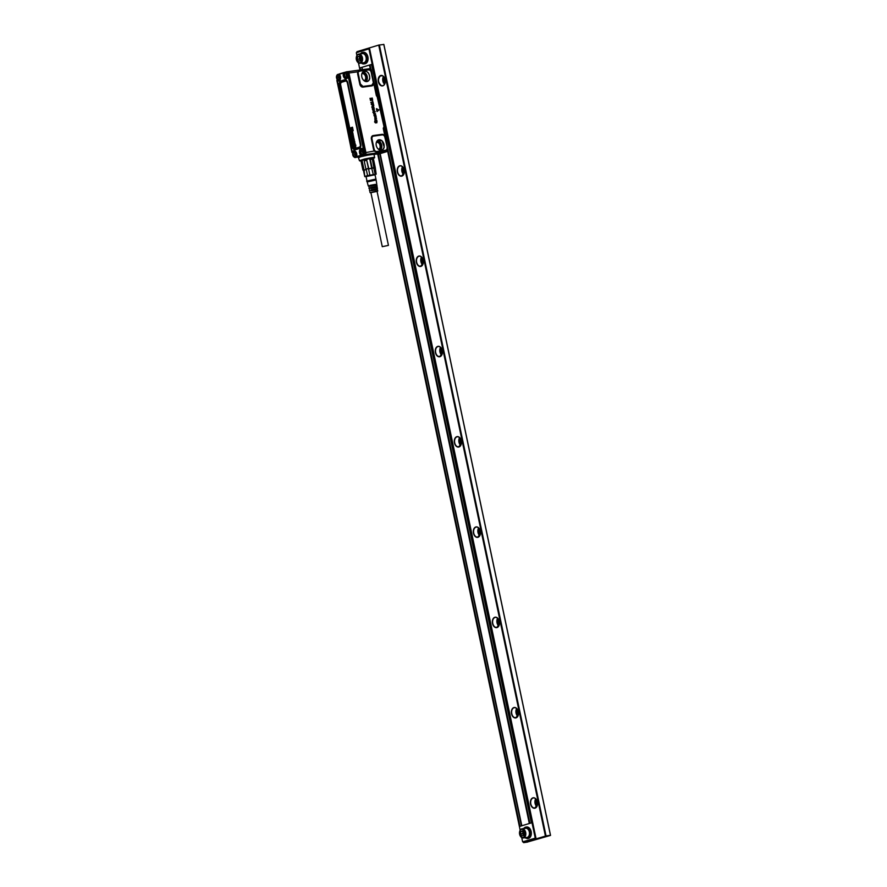 <?xml version="1.0" encoding="UTF-8"?>
<svg xmlns="http://www.w3.org/2000/svg" width="887" height="887" viewBox="0 0 887 887"><rect width="100%" height="100%" fill="white"/><g stroke="black" fill="none" stroke-linecap="round" stroke-linejoin="round"><path stroke-width="1.33" d="M388.439 245.377L377.019 191.193L375.988 191.226L370.866 192.501L382.275 246.675L388.439 245.377L382.275 246.675M370.899 192.679L377.064 191.381M371.088 186.004L370.91 185.195L375.412 184.385L375.744 185.106M371.564 188.266L371.387 187.456L375.888 186.636L376.221 187.379M372.041 190.539L371.864 189.707L376.365 188.898L376.698 189.652M377.119 189.918L376.576 189.064M376.742 187.645L376.099 186.813M376.376 185.372L375.622 184.551M368.892 186.015L368.271 185.971L368.815 185.682L370.09 192.656M370.91 185.195L376.221 184.474M371.387 187.456L377.108 186.47L376.897 185.095L370.245 186.215L370.012 185.316M371.864 189.707L377.452 188.754L377.241 187.379L370.821 188.454L370.589 187.556M377.795 191.038L377.352 189.607L371.398 190.705L371.165 189.807M370.045 190.472L369.491 190.428M369.469 188.244L368.881 188.199M375.877 180.006L375.988 179.03L366.675 181.125L367.174 181.957L375.877 180.006M366.054 176.613L375.013 174.717M366.087 176.768L368.704 175.559L375.046 174.883M375.079 174.14L373.793 168.031L375.245 167.521L376.177 174.185L367.562 175.593L366.264 169.484L363.482 170.47L364.768 176.591L364.08 170.138L361.752 161.667L361.22 161.988L362.927 170.116L363.47 169.794M367.562 175.593L365.256 176.291M364.768 176.591L365.876 176.624L364.768 176.591M369.857 175.049L366.741 160.325L364.202 160.924L365.91 169.051L368.46 168.452M365.91 169.051L373.948 168.02L372.374 159.35L369.835 159.294L372.374 159.35M373.261 174.395L371.731 168.319L374.081 167.477M363.493 170.492L361.22 161.988M373.538 159.394L375.245 167.521L373.538 159.394L372.451 157.875M373.948 168.02L374.879 168.053L372.983 159.028M372.074 167.754L370.356 159.627M369.835 159.294L371.731 168.319L368.837 168.874L366.741 160.325M366.941 159.848L364.202 160.924M366.043 169.539L364.08 170.138L362.173 161.101L361.752 161.667M362.173 161.101L361.231 161.955M361.574 161.434L361.608 160.159M361.386 160.569L360.809 160.447M373.36 157.819L372.806 158.163M355.022 146.344L355.188 147.12A0.92 0.621 -97.8 0 0 355.255 147.098L355.321 147.009M354.002 143.683L354.135 143.683A1.863 1.253 -97.8 0 0 354.135 143.672L354.368 144.171A1.209 0.809 82.2 0 1 354.312 144.027A2.262 1.519 -97.8 0 0 354.301 143.971A2.151 1.452 -97.8 0 0 354.279 143.927A0.909 0.61 -97.8 0 0 354.235 143.805L354.013 143.672A1.852 1.242 82.2 0 1 354.002 143.683L354.379 144.326M353.336 137.74L353.503 138.483M351.507 131.853L351.873 132.34A1.209 0.809 82.2 0 1 351.817 132.196A2.262 1.519 -97.8 0 0 351.806 132.13A2.151 1.452 -97.8 0 0 351.784 132.085A0.909 0.61 -97.8 0 0 351.74 131.975L351.518 131.841A1.852 1.242 82.2 0 1 351.507 131.841L351.751 132.529M352.327 133.66L352.405 133.649A0.876 0.588 -97.8 0 0 352.25 133.726L352.461 134.502A0.998 0.676 -97.8 0 0 352.538 134.458L352.327 133.66A0.887 0.599 -97.8 0 0 352.128 133.726L352.405 134.514A1.164 0.776 -97.8 0 0 352.472 134.491L352.339 134.536M354.955 147.697L354.822 147.697A1.064 0.721 -97.8 0 1 354.678 147.63L354.545 147.497A0.843 0.565 -97.8 0 1 354.312 146.466L354.368 146.244A0.865 0.588 -97.8 0 1 354.778 145.856A1.22 0.82 -97.8 0 0 354.778 145.856A1.22 0.82 -97.8 0 1 355.654 146.887L355.643 147.031A0.898 0.599 -97.8 0 1 355.62 147.153L355.587 147.264A0.832 0.554 -97.8 0 1 355.177 147.685A1.419 0.954 -97.8 0 1 355.144 147.697L354.811 146.41A0.998 0.676 -97.8 0 0 354.756 146.41L355.022 147.564M355.787 145.213L354.079 145.291L355.92 145.191L354.301 145.801M353.991 143.151L354.467 143.439A2.229 1.497 82.2 0 1 354.512 143.55A2.151 1.452 82.2 0 1 354.545 143.661A4.158 2.794 82.2 0 1 354.578 143.761A3.881 2.606 82.2 0 1 354.612 143.871L354.478 143.894A3.87 2.606 -97.8 0 0 354.456 143.783A4.147 2.794 -97.8 0 0 354.423 143.683A2.14 1.441 -97.8 0 0 354.379 143.572A2.217 1.497 -97.8 0 0 354.334 143.461L353.647 143.65A0.865 0.577 -97.8 0 0 353.791 144.226L354.157 144.991A1.852 1.253 -97.8 0 0 354.057 144.98L354.024 144.991M354.478 143.894A1.663 1.12 -97.8 0 0 354.545 144.082L354.811 143.916A0.942 0.632 -97.8 0 0 354.8 143.849L354.822 143.262A0.82 0.554 -97.8 0 1 354.944 143.517A1.608 1.087 -97.8 0 1 355.055 143.949A2.184 1.464 -97.8 0 1 355.077 144.093A0.954 0.643 -97.8 0 1 355.077 144.37L354.223 144.914A2.118 1.43 -97.8 0 0 354.135 144.947L354.268 144.936A1.841 1.242 -97.8 0 0 354.19 144.98M354.057 142.962L353.935 142.962A0.987 0.665 -97.8 0 1 353.747 142.918L353.514 142.696A0.832 0.565 -97.8 0 1 353.325 141.61L353.359 141.499A0.865 0.588 -97.8 0 1 353.78 141.1L353.902 141.077A1.419 0.954 82.2 0 0 353.88 141.077A1.408 0.954 -97.8 0 0 353.78 141.1L353.88 141.077A1.253 0.843 -97.8 0 1 354.623 142.474L354.024 141.587A1.087 0.732 -97.8 0 0 353.747 141.676L354.124 142.829M353.946 141.598L354.057 141.598A1.042 0.699 -97.8 0 0 353.869 141.676L353.991 142.84M354.235 140.745L353.968 139.902A0.965 0.654 -97.8 0 0 353.957 139.858L353.858 139.913A1.397 0.942 -97.8 0 0 353.858 140.002A1.962 1.319 -97.8 0 0 353.869 140.102A8.094 5.455 82.2 0 1 353.869 140.213A9.868 6.641 82.2 0 1 353.88 140.323A2.262 1.519 82.2 0 1 353.88 140.434A2.151 1.452 82.2 0 1 353.88 140.545L353.048 140.7A0.909 0.61 -97.8 0 1 353.015 140.612A1.597 1.075 -97.8 0 1 352.882 139.991A0.954 0.643 -97.8 0 1 352.882 139.791L353.458 140.39A1.829 1.231 -97.8 0 0 353.458 140.201A3.626 2.439 -97.8 0 0 353.447 140.046A5.267 3.548 -97.8 0 0 353.447 139.913A1.852 1.242 -97.8 0 1 353.436 139.869A2.583 1.741 -97.8 0 1 353.436 139.791A2.517 1.696 -97.8 0 1 353.436 139.669L354.19 139.425A0.832 0.565 82.2 0 1 354.257 139.592A1.608 1.087 82.2 0 1 354.379 140.179A0.909 0.61 82.2 0 1 354.39 140.268L354.257 140.29A0.887 0.599 -97.8 0 0 354.246 140.19A1.452 0.976 -97.8 0 0 354.101 139.525L353.902 139.17M353.647 141.022L353.747 140.567A2.14 1.441 -97.8 0 0 353.747 140.445A2.251 1.508 -97.8 0 0 353.747 140.334A9.857 6.63 -97.8 0 0 353.736 140.224A8.083 5.444 -97.8 0 0 353.736 140.113L353.869 140.102M353.381 140.456L353.259 139.714M353.148 139.104L353.026 139.104A1.075 0.721 -97.8 0 1 352.871 139.026L352.727 138.893A0.843 0.565 -97.8 0 1 352.494 137.862L352.549 137.651A0.865 0.577 -97.8 0 1 352.959 137.252A1.209 0.82 -97.8 0 0 352.959 137.252A1.209 0.82 -97.8 0 1 353.835 138.283L353.835 138.427A0.898 0.599 -97.8 0 1 353.813 138.549L353.78 138.66A0.832 0.554 -97.8 0 1 353.359 139.082A1.43 0.965 -97.8 0 0 353.359 139.082L352.982 137.784L353.214 138.96M353.093 137.784L352.982 137.784A0.998 0.676 -97.8 0 0 352.937 137.807L353.081 138.982M352.871 135.789L352.982 136.476A1.02 0.687 -97.8 0 1 352.893 136.52L352.283 137.13L353.059 137.008A1.741 1.175 -97.8 0 0 353.159 136.964A1.353 0.909 -97.8 0 0 353.259 136.908L353.458 136.41A0.931 0.621 -97.8 0 0 353.425 136.177L353.248 135.511L353.558 136.154A1.308 0.876 82.2 0 1 353.591 136.387L353.392 136.908A1.364 0.92 82.2 0 1 353.181 136.997L352.505 137.208M352.804 135.789A1.153 0.776 -97.8 0 0 352.693 135.811L352.006 135.489L353.248 135.511M351.496 131.32L351.973 131.598A2.229 1.497 82.2 0 1 352.017 131.708A2.151 1.452 82.2 0 1 352.05 131.819A4.158 2.794 82.2 0 1 352.084 131.93A3.881 2.606 82.2 0 1 352.117 132.041L351.995 132.063A3.87 2.606 -97.8 0 0 351.962 131.952A4.147 2.794 -97.8 0 0 351.928 131.841A2.14 1.441 -97.8 0 0 351.884 131.731A2.217 1.497 -97.8 0 0 351.84 131.62L351.152 131.819A0.865 0.577 -97.8 0 0 351.296 132.396L351.562 133.139A1.852 1.253 -97.8 0 1 351.64 133.105A2.118 1.43 -97.8 0 1 351.729 133.083A1.841 1.242 -97.8 0 0 351.695 133.139M351.995 132.063A1.663 1.12 -97.8 0 0 352.05 132.252L352.316 132.074A0.942 0.632 -97.8 0 0 352.305 132.019L352.327 131.42A0.82 0.554 -97.8 0 1 352.449 131.675A1.608 1.087 -97.8 0 1 352.56 132.119A2.184 1.464 -97.8 0 1 352.582 132.263A0.954 0.643 -97.8 0 1 352.582 132.529L351.64 133.105M351.008 130.733L351.917 130.356L350.908 130.156L351.108 130.733M351.684 128.737L350.764 129.635M352.472 127.218L353.192 130.633L352.35 127.24L350.354 127.95L350.531 128.526L352.15 128.038L351.385 129.79L352.882 130.722M350.653 128.526L352.161 128.072M353.015 134.292L352.937 133.882A0.898 0.599 -97.8 0 0 352.882 133.66L352.605 133.238A0.865 0.588 -97.8 0 0 352.228 133.15A1.242 0.832 82.2 0 1 352.738 133.205L353.015 133.638A0.931 0.621 82.2 0 1 353.07 133.859L353.159 134.835L352.084 135.157A1.053 0.71 82.2 0 1 351.906 135.179L351.784 135.19A1.574 1.053 -97.8 0 0 351.962 135.168L352.084 135.157M352.183 133.15L352.261 133.139A1.22 0.82 -97.8 0 0 351.795 133.405L351.662 133.893A0.832 0.554 -97.8 0 0 351.695 134.137L351.851 134.68A1.852 1.242 -97.8 0 0 351.84 134.691L351.84 134.691M351.396 133.482L351.795 134.702M351.939 135.179L351.474 135.001A0.998 0.676 -97.8 0 1 351.252 134.547A2.007 1.353 -97.8 0 1 351.219 134.369A1.153 0.776 -97.8 0 1 351.197 133.815L351.529 133.87M353.059 134.325L351.873 135.179M355.177 147.685L355.277 147.697A1.441 0.965 82.2 0 1 355.277 147.697A1.33 0.898 82.2 0 0 355.776 147.02L355.787 146.876A0.909 0.61 82.2 0 0 354.922 145.823A1.231 0.832 82.2 0 1 354.922 145.823L354.922 145.823M354.656 146.477L354.778 147.264M354.345 144.914A2.107 1.419 -97.8 0 0 354.268 144.936L355.21 144.359A0.843 0.565 82.2 0 0 355.21 144.082A2.195 1.475 82.2 0 0 355.188 143.938A2.073 1.397 82.2 0 0 355.166 143.794A1.597 1.075 82.2 0 0 355.077 143.494A1.009 0.676 82.2 0 0 354.955 143.228L354.634 143.029M353.902 141.077A1.419 0.954 82.2 0 1 354.412 141.188A0.854 0.577 82.2 0 1 354.756 142.463L354.478 142.818M353.004 137.241L353.081 137.219A1.231 0.82 82.2 0 1 353.968 138.272L353.968 138.416A0.909 0.61 82.2 0 1 353.458 139.093L353.436 139.093M352.893 135.8A1.142 0.765 -97.8 0 0 352.815 135.811L352.217 135.988M351.851 133.072A2.107 1.419 -97.8 0 0 351.773 133.105L352.716 132.518A0.843 0.565 82.2 0 0 352.716 132.241A2.195 1.475 82.2 0 0 352.693 132.096A2.073 1.397 82.2 0 0 352.671 131.952A1.597 1.075 82.2 0 0 352.582 131.653A1.009 0.676 82.2 0 0 352.461 131.398L352.15 131.187M351.917 130.356L350.997 130.744M352.039 130.322L350.986 130.134M351.496 133.992L351.895 134.669M338.346 77.779L338.158 76.892M354.6 154.881L354.6 153.972M362.473 152.542L362.096 151.677M346.229 75.428L346.03 74.541M337.237 75.872A1.94 1.308 -97.8 0 0 337.282 78.599A1.94 1.308 -97.8 0 0 339.144 78.832A1.94 1.308 -97.8 0 0 339.111 76.105A1.94 1.308 -97.8 0 0 337.237 75.872M353.481 152.985A1.94 1.308 -97.8 0 0 353.525 155.702A1.94 1.308 -97.8 0 0 355.399 155.946A1.94 1.308 -97.8 0 0 355.354 153.218A1.94 1.308 -97.8 0 0 353.481 152.985M361.175 150.657A1.94 1.308 -97.8 0 0 361.209 153.384A1.94 1.308 -97.8 0 0 363.082 153.617A1.94 1.308 -97.8 0 0 363.038 150.901A1.94 1.308 -97.8 0 0 361.175 150.657M344.921 73.543A1.94 1.308 -97.8 0 0 344.965 76.271A1.94 1.308 -97.8 0 0 346.828 76.515A1.94 1.308 -97.8 0 0 346.795 73.787A1.94 1.308 -97.8 0 0 344.921 73.543M364.058 80.695A3.703 2.728 73.2 0 0 365.644 78.588A3.703 2.728 73.2 0 0 362.14 73.566A3.703 2.728 73.2 0 0 361.918 73.61M339.688 79.453A2.772 1.874 82.2 0 1 338.701 80.085A2.772 1.874 82.2 0 1 336.672 78.4A2.772 1.874 82.2 0 1 336.96 75.218A2.772 1.874 82.2 0 1 337.947 74.586A2.772 1.874 82.2 0 1 339.987 76.271A2.772 1.874 82.2 0 1 339.688 79.453M353.214 152.331A2.772 1.874 82.2 0 1 354.201 151.688A2.772 1.874 82.2 0 1 356.23 153.384A2.772 1.874 82.2 0 1 355.942 156.555A2.772 1.874 82.2 0 1 354.955 157.199A2.772 1.874 82.2 0 1 352.926 155.502A2.772 1.874 82.2 0 1 353.214 152.331M360.898 150.003A2.772 1.874 82.2 0 1 361.885 149.371A2.772 1.874 82.2 0 1 363.914 151.056A2.772 1.874 82.2 0 1 363.626 154.238A2.772 1.874 82.2 0 1 362.639 154.87A2.772 1.874 82.2 0 1 360.61 153.185A2.772 1.874 82.2 0 1 360.898 150.003M347.371 77.125A2.772 1.874 82.2 0 1 346.385 77.768A2.772 1.874 82.2 0 1 344.356 76.071A2.772 1.874 82.2 0 1 344.644 72.9A2.772 1.874 82.2 0 1 345.631 72.257A2.772 1.874 82.2 0 1 347.671 73.954A2.772 1.874 82.2 0 1 347.371 77.125M378.527 149.315A3.703 2.728 73.2 0 0 380.113 147.209C380.19 144.149 379.026 142.474 376.598 142.197A3.703 2.728 73.2 0 0 376.376 142.23M338.834 80.063A2.772 1.874 -97.8 0 0 338.978 80.052A2.772 1.874 -97.8 0 0 339.965 79.409L340.453 78.111M340.164 76.016L338.535 74.541A2.772 1.874 -97.8 0 0 338.224 74.541A2.772 1.874 -97.8 0 0 338.091 74.575M355.088 157.165A2.772 1.874 -97.8 0 0 355.221 157.154A2.772 1.874 -97.8 0 0 355.765 156.955A2.772 1.874 -97.8 0 0 356.208 156.522L354.345 151.677M362.772 154.848A2.772 1.874 -97.8 0 0 362.905 154.837A2.772 1.874 -97.8 0 0 363.448 154.626A2.772 1.874 -97.8 0 0 363.903 154.205L364.413 152.198A2.772 1.874 -97.8 0 0 364.147 150.923A2.772 1.874 -97.8 0 0 362.162 149.338A2.772 1.874 -97.8 0 0 362.018 149.36M346.518 77.734A2.772 1.874 -97.8 0 0 346.662 77.723A2.772 1.874 -97.8 0 0 347.649 77.091L348.17 75.085A2.772 1.874 -97.8 0 0 347.904 73.809A2.772 1.874 -97.8 0 0 346.218 72.224A2.772 1.874 -97.8 0 0 345.908 72.224A2.772 1.874 -97.8 0 0 345.775 72.246M347.793 77.213L348.868 76.193L348.203 73.044L346.784 71.747L343.812 72.601L346.218 72.224M343.812 72.601L343.934 73.965L343.757 72.601L339.311 74.231L343.402 73L343.879 73.965A3.271 2.195 -97.8 0 0 346.662 78.211A3.271 2.195 -97.8 0 0 347.416 77.768A3.271 2.195 -97.8 0 0 347.538 77.635M337.16 79.309L336.949 80.329M337.26 79.697L337.005 80.44L337.936 80.395L336.883 80.584L337.892 80.407A3.271 2.195 -97.8 0 0 338.978 80.529A3.26 2.195 82.2 0 1 337.936 80.395L337.248 79.697M352.383 152.752L336.883 80.584M352.727 153.584L352.394 152.752L353.004 152.664M356.696 156.855L356.762 155.657M356.718 153.739A3.271 2.195 -97.8 0 0 354.345 151.189C355.92 151.477 356.696 152.93 356.663 155.547L356.629 156.467M361.264 155.58L356.629 156.578L360.765 155.336L360.798 154.26L361.064 155.613M362.051 148.861A3.26 2.195 82.2 0 0 360.166 151.145A3.26 2.195 -97.8 0 0 360.854 154.249L361.386 155.048L361.452 154.471M364.335 149.615L363.504 149.36L364.335 149.615L365.012 152.808L364.413 152.198M363.459 149.36L348.281 76.692M348.17 75.085L348.214 76.759M353.403 156.312L355.066 157.587L364.524 154.726L365.3 152.775L348.447 73.011L347.116 71.692L346.617 72.102L347.904 73.809M343.546 72.656L339.455 73.898L339.732 74.985M337.215 74.94L339.244 74.031L337.337 74.608L336.594 76.559M337.038 79.131L351.917 152.353L352.971 151.999A3.271 2.195 -97.8 0 1 354.345 151.189A3.26 2.195 -97.8 0 0 353.026 151.999L353.348 152.165M353.325 156.3L354.977 157.187M361.319 155.569L362.661 154.87M362.173 155.391L364.269 154.759L365.012 152.808L364.635 154.704L354.977 157.609M347.759 73.144L348.491 73L347.216 71.67L348.624 73L365.433 152.775L364.59 154.715M374.902 114.955L375.101 115.554A1.852 1.364 -106.8 0 1 375.112 115.576L375.7 115.654L375.057 114.911A1.863 1.364 -106.8 0 1 375.046 114.911L375.101 114.889A1.852 1.364 -106.8 0 1 375.101 114.889L375.7 115.654M372.595 103.979L372.762 104.744L372.584 103.967L371.875 104.466L372.762 104.744M359.767 71.104L358.714 71.736A2.772 2.04 -106.8 0 1 359.767 71.104L368.582 69.896A2.772 2.04 -106.8 0 1 369.846 70.217L370.212 70.505A2.783 2.04 -106.8 0 1 371.198 72.324L371.675 74.597L372.185 74.308L371.276 69.973A1.586 1.064 -97.8 0 0 370.378 68.742M347.926 71.659L369.779 68.665A1.663 1.12 82.2 0 1 369.879 68.654L371.143 69.541A1.486 0.998 82.2 0 1 371.287 69.984L372.152 74.497M361.752 74.275A5.4 3.969 73.2 0 0 364.989 81.271A5.4 3.969 73.2 0 0 369.757 78.366C369.435 72.568 367.196 70.372 363.06 71.792A5.4 3.969 73.2 0 0 362.373 72.612A5.4 3.969 73.2 0 0 361.752 74.275M372.085 74.331L376.41 95.741M372.185 74.264L371.187 69.973L370.3 70.095A3.393 2.495 -106.8 0 1 371.498 72.313L371.675 74.597M376.498 108.702L378.96 109.933L377.019 111.585L376.398 108.702L377.019 111.585M374.658 121.896L375.068 120.721L374.591 121.918L375.5 122.949L374.591 121.918M375.833 122.794L376.021 121.452M375.068 120.721L374.802 121.885L375.567 122.606L375.157 121.009L375.567 122.606L375.8 121.12L376.875 120.687L376.787 122.827L377.042 121.519L376.354 120.754L375.966 121.475M376.731 122.861L376.299 120.776A9.269 6.819 -106.8 0 1 376.288 120.776L376.354 120.754M375.511 122.606L376.243 120.455M374.913 118.514L374.791 116.951L376.199 116.851L374.757 117.406L375.035 118.248L376.498 118.315L375.068 118.869L375.345 119.712A1.852 1.364 73.2 0 1 375.345 119.723L375.822 119.8A1.852 1.364 73.2 0 0 375.844 119.8L374.924 120.155L374.913 118.47M376.498 118.581L375.068 118.869M376.188 117.106L374.757 117.406M374.835 118.492L374.946 116.907M376.021 115.92L375.6 114.756M374.935 115.731L375.578 116.507L375.966 115.942L375.578 116.507L374.824 115.365A1.852 1.364 73.2 0 0 374.824 115.365L374.236 115.565L374.791 116.519L374.026 115.587L374.414 114.611L375.489 114.345M374.791 116.519L373.959 115.609L374.414 114.611M374.868 115.754L374.757 115.388A1.863 1.364 -106.8 0 1 374.746 115.365L374.247 115.099M373.715 113.802L373.66 113.004L375.534 113.713L373.715 113.913M373.593 112.316L372.839 112.294L373.25 111.607L375.09 111.429A1.852 1.364 73.2 0 1 375.146 111.651L373.593 112.294L375.134 111.973M373.471 112.671L372.884 112.217M372.429 109.09L373.216 110.997L372.363 109.112M373.671 110.631L373.804 109.201M372.784 108.746L372.961 110.31A1.852 1.364 73.2 0 0 372.961 110.31L374.181 108.602L374.314 110.919L373.749 109.223M374.314 110.919L373.859 109.145M373.128 110.398L373.771 108.524M373.172 105.764L374.059 107.892L372.363 108.125L371.83 107.161L372.185 105.908L372.518 107.649L373.704 107.482L373.172 105.841M373.139 107.77L373.704 106.95L373.105 105.863M374.059 107.892L372.296 108.147L372.185 105.908M371.276 104.3L373.15 102.803L373.804 105.675L371.209 104.322L373.083 102.814M372.407 100.508L373.15 102.559L370.821 102.382L372.695 102.005L372.418 100.619M372.695 102.005L372.352 100.641M373.105 102.582L371.01 102.881M372.252 98.013L372.651 100.187L370.489 100.508L370.023 98.269L371.209 99.765L370.921 98.269L372.196 99.632L372.252 98.013M372.196 99.632L371.808 98.091M370.555 100.475L370.023 98.379M372.584 100.22L370.489 100.508M360.399 84.021L359.8 84.132A3.393 2.495 -106.8 0 0 362.983 87.092A0.92 0.621 82.2 0 1 363.005 86.449L360.399 84.021L357.927 71.78L359.302 70.661A0.92 0.621 -97.8 0 0 359.401 70.76L368.582 69.896M363.005 86.449L371.819 85.252L373.36 82.768L371.731 74.852M373.36 82.768L371.997 74.841M376.21 142.896L376.842 141.233L381.876 140.534L384.215 146.987A5.4 3.969 73.2 0 1 379.459 149.903A5.4 3.969 73.2 0 1 376.21 142.896M385.158 137.33L387.375 147.874L384.891 137.341M388.085 149.77L388.096 149.825A1.486 0.998 82.2 0 1 388.074 150.324A1.586 1.064 -97.8 0 0 388.085 149.77L387.896 149.548M385.523 150.258L376.709 151.466A2.772 2.04 -106.8 0 1 375.445 151.134L376.509 151.976L385.324 150.768L386.577 149.615A2.772 2.04 -106.8 0 1 385.523 150.258L385.324 150.768A0.92 0.621 -97.8 0 0 385.291 150.901L387.985 149.792A1.663 1.12 82.2 0 1 387.231 151.489L388.062 150.369A1.486 0.998 82.2 0 1 388.074 150.346L388.062 150.369A1.586 1.064 -97.8 0 1 387.552 151.289M387.054 147.774L387.065 149.659A3.393 2.495 -106.8 0 0 387.375 147.874L383.273 128.404L384.171 126.963L383.639 127.584M372.108 74.563L384.104 126.963M375.046 119.867L374.846 118.536M376.72 120.022L375.035 120.255M373.959 115.609L374.358 114.623L373.959 115.609M373.649 113.924L375.456 113.846M373.904 113.713L373.505 113.026M373.083 107.782L373.638 107.504M374.004 107.915L373.25 108.414L374.004 107.915M373.693 105.708L371.209 104.322M371.209 99.754L370.855 98.39M376.387 95.752L377.596 96.716L376.387 95.752L373.671 82.868A3.393 2.495 -106.8 0 1 371.797 85.895A0.92 0.621 82.2 0 1 371.819 85.252M377.596 96.716L384.082 126.963L377.441 96.495M347.848 71.825A1.552 1.042 82.2 0 1 348.824 73.044L365.91 152.553L375.079 150.845A2.783 2.04 -106.8 0 1 374.092 149.027L372.008 139.104A2.783 2.04 -106.8 0 1 373.471 136.11A0.92 0.621 82.2 0 1 373.194 135.556L382.009 134.347A3.393 2.495 -106.8 0 1 385.025 136.709L383.672 127.307L387.929 149.559M373.471 136.11L382.286 134.902A2.783 2.04 -106.8 0 1 384.747 136.831M376.709 153.906L378.871 153.418L376.709 153.906M348.824 73.044L365.699 152.586A1.608 1.075 82.2 0 1 365.023 154.46L365.189 154.504A1.663 1.12 -97.8 0 0 365.91 152.553L348.924 73.022A1.608 1.075 -97.8 0 0 347.693 71.747M374.092 149.027L373.494 149.138A3.393 2.495 -106.8 0 0 374.691 151.355L376.465 152.109L376.709 151.466M373.749 154.216L387.297 151.466M364.801 154.626L387.231 151.489L377.651 154.382A1.663 1.12 82.2 0 1 377.452 154.405M374.015 154.449L380.734 153.529L377.685 154.371M365.178 154.271A1.552 1.042 -97.8 0 0 365.588 152.608M356.951 157.021L359.146 157.454L360.1 156.944L359.534 156.234L355.831 157.365M363.858 154.937L360.931 155.813L361.364 156.567L360.1 156.944M363.282 156.212L362.705 155.314L367.65 154.161L367.695 155.17L361.364 156.567M373.682 154.349L374.347 153.251L373.682 154.349L367.695 155.17M360.177 156.001L360.687 156.744M523.097 837.406A4.069 2.739 82.2 0 1 520.015 835.443A4.069 2.739 82.2 0 1 519.616 834.235A4.069 2.739 82.2 0 1 519.56 832.095A4.069 2.739 82.2 0 1 521.423 829.467A4.069 2.739 82.2 0 1 524.893 832.638A4.069 2.739 82.2 0 1 523.097 837.406M522.643 830.919L523.984 832.915L523.596 835.432L521.866 835.953L520.525 833.957L520.913 831.441L522.643 830.919M519.571 831.984A4.623 3.116 82.2 0 1 519.594 831.862A4.623 3.116 82.2 0 1 521.711 828.868A4.623 3.116 82.2 0 1 522.033 828.791A4.623 3.116 82.2 0 1 525.669 832.472A4.623 3.116 82.2 0 1 523.618 837.893A4.623 3.116 82.2 0 1 523.286 837.96A4.623 3.116 82.2 0 1 520.115 835.665A4.623 3.116 82.2 0 1 520.059 835.554M526.623 837.483A4.623 3.116 -97.8 0 0 526.956 837.461A4.623 3.116 -97.8 0 0 527.277 837.395A4.623 3.116 -97.8 0 0 529.328 831.973A4.623 3.116 -97.8 0 0 525.703 828.292A4.623 3.116 -97.8 0 0 525.37 828.369M523.385 828.613L525.137 827.238C527.488 826.884 529.129 828.38 530.082 831.751C530.581 835.244 529.727 837.494 527.51 838.525L524.638 837.783M525.137 827.238L526.623 826.994A5.788 3.892 -97.8 0 1 531.169 831.596A5.788 3.892 -97.8 0 1 528.597 838.37A5.788 3.892 -97.8 0 1 528.197 838.459L527.111 838.614M535.238 838.049L368.937 48.896L369.613 48.807L535.914 837.96L522.631 841.863L521.733 837.605M520.17 830.188L377.751 154.349M359.978 70.006L358.481 62.899M356.918 55.482L356.33 52.71L368.937 48.896M379.824 153.784L521.467 825.875L531.402 822.881L371.575 64.429L370.034 64.884L370.943 69.197M380.179 153.684L521.811 825.753L519.993 826.329L378.317 154.194M363.858 63.908L364.934 63.753A5.788 3.892 -97.8 0 0 365.344 63.664A5.788 3.892 -97.8 0 0 367.905 56.89A5.788 3.892 -97.8 0 0 363.371 52.289L361.885 52.533C364.235 52.178 365.876 53.675 366.819 57.034A5.788 3.892 -97.8 0 1 364.258 63.82A5.788 3.892 -97.8 0 1 363.858 63.908A5.788 3.892 -97.8 0 1 361.386 63.077M522.631 841.863L524.383 841.441L524.572 842.34L523.618 842.628L523.43 841.73M531.402 822.881L371.542 64.429M521.844 825.753L529.894 823.336L388.062 150.402M387.863 149.504L383.339 128.038M376.609 96.095L372.085 74.608M529.872 823.336L531.368 822.881M529.317 823.491L387.652 151.233M370.256 68.676L369.48 65.039L370.034 64.884M362.473 69.663L361.985 67.301L369.48 65.039M362.118 69.707L361.985 67.301M361.63 67.423L360.133 67.878L360.565 69.918M521.467 825.875L519.959 826.329M532.444 839.002L532.632 839.911L534.174 839.446L533.985 838.537L524.383 841.441M532.632 839.911L530.226 840.632L530.038 839.734M531.779 840.166L531.579 839.268M530.226 840.632L527.832 841.364L527.643 840.455M529.373 840.898L529.184 839.989M527.832 841.364L525.426 842.085L525.237 841.186M526.967 841.619L526.778 840.721M366.12 49.75L365.954 48.951L363.548 49.672L362.694 49.938L362.861 50.736M361.319 51.202L361.153 50.404L360.288 50.659L356.94 51.679L357.106 52.466M525.426 842.085L524.572 842.34M358.913 51.923L358.747 51.124M535.914 837.96L534.174 839.446M368.36 48.231L365.954 48.951M368.526 49.018L368.349 48.22L378.727 45.093L383.86 44.439L550.539 835.399L527.588 841.974M535.038 839.18L546.048 835.909L379.37 44.949M545.416 836.053L378.727 45.093M546.048 835.909L550.461 835.31L383.783 44.35M422.966 259.425A3.426 2.306 -97.8 0 0 423.343 262.164M403.94 169.14A3.426 2.306 -97.8 0 0 404.306 171.878L404.361 171.978M384.914 78.843A3.426 2.306 -97.8 0 0 385.28 81.582M442.103 349.877A3.238 2.184 -97.8 0 0 442.425 352.283M461.129 440.163A3.238 2.184 -97.8 0 0 461.462 442.569M480.155 530.459A3.238 2.184 -97.8 0 0 480.488 532.865M499.181 620.756A3.238 2.184 -97.8 0 0 499.514 623.162M518.208 711.041A3.238 2.184 -97.8 0 0 518.54 713.447M537.234 801.338A3.238 2.184 -97.8 0 0 537.566 803.744M363.714 50.47L363.548 49.672M527.61 842.062L523.629 842.65M441.626 348.713A3.238 2.184 -97.8 0 0 442.291 353.525M441.482 348.458A3.426 2.306 -97.8 0 0 442.214 353.813M441.648 355.155A5.089 3.426 82.2 0 1 440.573 347.316M460.652 438.998A3.238 2.184 -97.8 0 0 461.318 443.822M460.508 438.743A3.426 2.306 -97.8 0 0 461.251 444.11M460.675 445.451A5.089 3.426 82.2 0 1 459.61 437.613M479.69 529.295A3.238 2.184 -97.8 0 0 480.344 534.118M479.545 529.04A3.426 2.306 -97.8 0 0 480.277 534.406M479.701 535.737A5.089 3.426 82.2 0 1 478.636 527.898M498.716 619.592A3.238 2.184 -97.8 0 0 499.37 624.404M498.572 619.326A3.426 2.306 -97.8 0 0 499.303 624.692M498.727 626.034A5.089 3.426 82.2 0 1 497.662 618.195M517.742 709.877A3.238 2.184 -97.8 0 0 518.396 714.7M517.598 709.622A3.426 2.306 -97.8 0 0 518.33 714.989M517.764 716.319A5.089 3.426 82.2 0 1 516.689 708.48M536.768 800.174A3.238 2.184 -97.8 0 0 537.422 804.986M536.624 799.908A3.426 2.306 -97.8 0 0 537.356 805.274M536.79 806.616A5.089 3.426 82.2 0 1 535.715 798.777M422.6 258.416A3.238 2.184 -97.8 0 0 423.265 263.239M422.456 258.161A3.426 2.306 -97.8 0 0 423.188 263.528M403.574 168.131A3.238 2.184 -97.8 0 0 404.239 172.943M403.43 167.865A3.426 2.306 -97.8 0 0 404.162 173.231M384.548 77.834A3.238 2.184 -97.8 0 0 385.202 82.657M384.404 77.579A3.426 2.306 -97.8 0 0 385.135 82.946M359.8 56.823A2.317 1.552 -97.8 0 0 359.501 57.71A2.317 1.552 -97.8 0 0 359.978 59.972A2.317 1.552 -97.8 0 0 360.388 60.438M360.366 60.56L359.302 58.974L359.667 56.624M359.39 56.214L360.732 58.209L360.344 60.726L358.614 61.247L357.261 59.252L357.661 56.735L359.39 56.214M359.302 58.974L357.261 59.252M359.568 56.469L357.661 56.735M359.834 62.7A4.069 2.739 82.2 0 1 356.762 60.737A4.069 2.739 82.2 0 1 356.363 59.529A4.069 2.739 82.2 0 1 356.297 57.389A4.069 2.739 82.2 0 1 358.16 54.761A4.069 2.739 82.2 0 1 361.641 57.932A4.069 2.739 82.2 0 1 359.834 62.7M422.622 264.858A5.089 3.426 82.2 0 1 421.547 257.019M403.596 174.573A5.089 3.426 82.2 0 1 402.521 166.734M384.57 84.276A5.089 3.426 82.2 0 1 383.494 76.437M356.319 57.278A4.623 3.116 82.2 0 1 356.341 57.156A4.623 3.116 82.2 0 1 358.459 54.162A4.623 3.116 82.2 0 1 358.78 54.085A4.623 3.116 82.2 0 1 362.406 57.766A4.623 3.116 82.2 0 1 360.355 63.188A4.623 3.116 82.2 0 1 360.033 63.254A4.623 3.116 82.2 0 1 356.862 60.959A4.623 3.116 82.2 0 1 356.807 60.848M385.335 81.693A3.238 2.184 82.2 0 1 385.268 81.549A3.238 2.184 82.2 0 1 384.903 78.888A3.238 2.184 82.2 0 1 384.936 78.732M403.962 169.018L404.295 171.834M422.988 259.314L423.387 262.275M423.321 262.94L420.638 266.277L419.285 266.078A5.089 3.426 82.2 0 1 416.513 261.299A5.089 3.426 82.2 0 1 418.487 256.443A5.089 3.426 82.2 0 1 419.263 256.188A5.089 3.426 82.2 0 1 420.615 256.398L422.733 258.682A5.278 3.548 -97.8 0 0 420.505 256.243A5.278 3.548 -97.8 0 0 418.298 256.288A5.278 3.548 -97.8 0 0 416.247 261.321A5.278 3.548 -97.8 0 0 419.13 266.266A5.278 3.548 -97.8 0 0 423.31 262.984A5.278 3.548 -97.8 0 0 422.722 258.649M404.295 172.655L401.611 175.992L400.259 175.781A5.089 3.426 82.2 0 1 397.487 171.003A5.089 3.426 82.2 0 1 399.46 166.146A5.089 3.426 82.2 0 1 400.237 165.902A5.089 3.426 82.2 0 1 401.589 166.113L403.707 168.397M385.257 82.402A5.278 3.548 -97.8 0 0 384.659 78.067A5.278 3.548 -97.8 0 0 382.452 75.661A5.278 3.548 -97.8 0 0 380.246 75.694A5.278 3.548 -97.8 0 0 378.195 80.739A5.278 3.548 -97.8 0 0 381.066 85.684A5.278 3.548 -97.8 0 0 385.257 82.402A5.089 3.426 82.2 0 1 382.585 85.695A5.089 3.426 82.2 0 1 381.233 85.485C377.862 82.336 377.596 79.12 380.434 75.85L382.563 75.816A5.089 3.426 82.2 0 1 384.681 78.1M380.434 75.85L381.199 75.606M442.347 353.237L439.664 356.574L438.311 356.363A5.089 3.426 82.2 0 1 435.539 351.596A5.089 3.426 82.2 0 1 437.513 346.728A5.089 3.426 82.2 0 1 438.289 346.484A5.089 3.426 82.2 0 1 439.642 346.695L441.759 348.979M461.362 443.567A5.278 3.548 -97.8 0 0 460.774 439.231A5.278 3.548 -97.8 0 0 458.557 436.825A5.278 3.548 -97.8 0 0 456.35 436.87A5.278 3.548 -97.8 0 0 454.31 441.903A5.278 3.548 -97.8 0 0 457.182 446.848A5.278 3.548 -97.8 0 0 461.362 443.567L458.69 446.86L457.337 446.66A5.089 3.426 82.2 0 1 454.565 441.881A5.089 3.426 82.2 0 1 456.539 437.025A5.089 3.426 82.2 0 1 457.315 436.781A5.089 3.426 82.2 0 1 458.668 436.981L460.785 439.265M480.399 533.819L477.727 537.156L476.363 536.945A5.089 3.426 82.2 0 1 473.591 532.178A5.089 3.426 82.2 0 1 475.576 527.31A5.089 3.426 82.2 0 1 476.341 527.066A5.089 3.426 82.2 0 1 477.694 527.277L479.823 529.561A5.278 3.548 -97.8 0 0 477.583 527.122A5.278 3.548 -97.8 0 0 475.388 527.155A5.278 3.548 -97.8 0 0 473.336 532.2A5.278 3.548 -97.8 0 0 476.208 537.145A5.278 3.548 -97.8 0 0 480.399 533.863A5.278 3.548 -97.8 0 0 479.8 529.528M499.425 624.115L496.753 627.453L495.389 627.242A5.089 3.426 82.2 0 1 492.618 622.463A5.089 3.426 82.2 0 1 494.602 617.607A5.089 3.426 82.2 0 1 495.367 617.363A5.089 3.426 82.2 0 1 496.72 617.563L498.849 619.858M518.452 714.445A5.278 3.548 -97.8 0 0 517.853 710.11A5.278 3.548 -97.8 0 0 515.635 707.704A5.278 3.548 -97.8 0 0 513.44 707.748A5.278 3.548 -97.8 0 0 511.389 712.782A5.278 3.548 -97.8 0 0 514.26 717.727A5.278 3.548 -97.8 0 0 518.452 714.445L515.779 717.738L514.427 717.528A5.089 3.426 82.2 0 1 511.644 712.76A5.089 3.426 82.2 0 1 513.628 707.904A5.089 3.426 82.2 0 1 514.393 707.649A5.089 3.426 82.2 0 1 515.757 707.859L517.875 710.143M537.478 804.697L534.806 808.035L533.453 807.824A5.089 3.426 82.2 0 1 530.681 803.057A5.089 3.426 82.2 0 1 532.655 798.189A5.089 3.426 82.2 0 1 533.42 797.945A5.089 3.426 82.2 0 1 534.783 798.156L536.901 800.44M363.371 62.777A4.623 3.116 -97.8 0 0 363.692 62.755A4.623 3.116 -97.8 0 0 364.025 62.689A4.623 3.116 -97.8 0 0 366.076 57.267A4.623 3.116 -97.8 0 0 362.439 53.586A4.623 3.116 -97.8 0 0 362.118 53.663M523.064 831.529A2.317 1.552 -97.8 0 0 522.753 832.416A2.317 1.552 -97.8 0 0 523.23 834.678A2.317 1.552 -97.8 0 0 523.64 835.144M400.092 175.97A5.278 3.548 -97.8 0 0 404.284 172.688A5.278 3.548 -97.8 0 0 403.696 168.353A5.278 3.548 -97.8 0 0 401.478 165.947A5.278 3.548 -97.8 0 0 399.272 165.991A5.278 3.548 -97.8 0 0 397.221 171.025A5.278 3.548 -97.8 0 0 400.092 175.97M438.156 356.563A5.278 3.548 -97.8 0 0 442.336 353.281A5.278 3.548 -97.8 0 0 441.748 348.946A5.278 3.548 -97.8 0 0 439.531 346.54A5.278 3.548 -97.8 0 0 437.324 346.573A5.278 3.548 -97.8 0 0 435.273 351.607A5.278 3.548 -97.8 0 0 438.156 356.563M495.234 627.431A5.278 3.548 -97.8 0 0 499.425 624.149A5.278 3.548 -97.8 0 0 498.827 619.813A5.278 3.548 -97.8 0 0 496.609 617.407A5.278 3.548 -97.8 0 0 494.414 617.452A5.278 3.548 -97.8 0 0 492.363 622.486A5.278 3.548 -97.8 0 0 495.234 627.431M533.287 808.024A5.278 3.548 -97.8 0 0 537.478 804.742A5.278 3.548 -97.8 0 0 536.879 800.407A5.278 3.548 -97.8 0 0 534.673 797.99A5.278 3.548 -97.8 0 0 532.466 798.034A5.278 3.548 -97.8 0 0 530.415 803.068A5.278 3.548 -97.8 0 0 533.287 808.024M360.133 53.907L361.885 52.533M361.153 50.404L362.694 49.938M358.06 52.189L357.893 51.391M360.455 51.457L360.288 50.659M365.267 50.005L365.089 49.206M367.661 49.284L367.495 48.486M523.629 835.266L522.554 833.68L522.92 831.33M534.839 838.282L533.985 838.537M522.554 833.68L520.525 833.957M522.82 831.174L520.913 831.441M360.322 144.381L347.382 82.99A2.395 1.608 -97.8 0 0 345.342 81.116L341.739 82.214A2.395 1.608 -97.8 0 0 340.675 85.008L353.614 146.41A2.395 1.608 -97.8 0 0 355.654 148.273L359.257 147.187A2.395 1.608 -97.8 0 0 360.322 144.381L360.543 144.293M355.654 148.273A0.92 0.676 -106.8 0 1 355.598 148.938L359.202 147.852A0.92 0.676 73.2 0 0 359.257 147.187M353.614 146.41L352.993 146.566A3.049 2.051 -97.8 0 0 355.598 148.938L355.543 149.06A3.149 2.118 -97.8 0 1 352.849 146.599L339.909 85.196L340.675 85.008M345.342 81.116A0.92 0.676 73.2 0 0 345.01 80.506L341.406 81.593A3.049 2.051 -97.8 0 0 340.054 85.163L352.993 146.566L352.217 146.754A3.803 2.561 -97.8 0 0 355.476 149.726L359.08 148.639A0.92 0.676 -106.8 0 1 359.135 147.974L359.202 147.852A3.049 2.051 -97.8 0 0 360.588 145.9A3.149 2.118 -97.8 0 0 360.543 144.271L347.604 82.879A3.149 2.118 -97.8 0 0 347.294 81.937A3.049 2.051 -97.8 0 0 345.01 80.506L341.406 81.593A0.92 0.676 -106.8 0 1 341.739 82.214M347.382 82.99L347.826 82.779A3.803 2.561 -97.8 0 0 344.577 79.808A0.92 0.676 73.2 0 0 344.91 80.418A3.149 2.118 -97.8 0 1 347.294 81.937L360.588 145.923A3.149 2.118 -97.8 0 1 359.135 147.974L355.543 149.06A0.92 0.676 -106.8 0 0 355.476 149.726M341.307 81.504A3.149 2.118 -97.8 0 0 339.909 85.196L339.277 85.352A3.803 2.561 -97.8 0 1 340.974 80.894A0.92 0.676 -106.8 0 0 341.307 81.504M364.158 80.772A3.803 2.794 73.2 0 0 365.777 78.61A3.803 2.794 73.2 0 0 364.867 74.83A3.803 2.794 73.2 0 0 361.963 73.499M344.189 73.987L343.934 73.965A3.26 2.195 -97.8 0 0 346.684 78.2M337.515 80.883A3.725 2.506 -97.8 0 0 340.309 79.431A3.725 2.506 -97.8 0 0 339.765 74.918L339.721 75.129C340.852 77.779 340.608 79.575 338.978 80.529A3.271 2.195 -97.8 0 0 340.553 78.289A3.271 2.195 -97.8 0 0 340.586 77.435M340.475 76.626A3.271 2.195 -97.8 0 0 339.865 75.184L339.455 73.898M340.031 79.619A2.983 2.007 82.2 0 1 338.158 80.107M356.729 156.533L356.785 155.48A3.271 2.195 -97.8 0 0 356.796 155.402A3.271 2.195 -97.8 0 0 356.829 154.549M353.392 152.109A2.983 2.007 82.2 0 1 355.598 151.777M361.109 154.116L360.798 154.26A3.271 2.195 -97.8 0 1 360.122 151.145A3.271 2.195 -97.8 0 1 362.029 148.861L362.539 148.639A3.725 2.506 -97.8 0 0 359.734 150.103A3.725 2.506 -97.8 0 0 360.277 154.604M362.96 149.149L364.147 150.923M361.076 149.792A2.983 2.007 82.2 0 1 362.971 149.271M362.606 148.961A3.271 2.195 -97.8 0 0 362.029 148.861M359.08 148.639A3.803 2.561 -97.8 0 0 360.765 144.171L360.532 144.271M360.765 144.171L347.826 82.779M344.577 79.808L340.974 80.894M352.217 146.754L339.277 85.352M356.785 155.668A3.725 2.506 -97.8 0 0 355.476 151.389A3.725 2.506 -97.8 0 0 352.427 151.699M343.258 73.865A3.725 2.506 -97.8 0 0 344.577 78.134A3.725 2.506 -97.8 0 0 347.615 77.834L347.992 77.014M347.782 77.202A2.983 2.007 82.2 0 1 345.498 77.568M362.107 73.133A4.125 3.038 -106.8 0 1 365.178 74.674A4.125 3.038 -106.8 0 1 366.109 78.699A4.125 3.038 -106.8 0 1 364.479 80.994M378.616 149.393A3.803 2.794 73.2 0 0 380.246 147.231A3.803 2.794 73.2 0 0 379.337 143.45A3.803 2.794 73.2 0 0 376.421 142.12M344.899 72.612L344.411 73.299M339.765 74.918L339.311 74.231M337.171 74.951L336.572 76.526M338.535 74.541L339.2 74.342M353.381 156.278L354.523 157.332M355.765 156.955L356.552 156.722M364.568 152.897L363.448 154.626M362.539 148.639L363.16 148.938M347.615 77.834L348.048 77.213M362.517 72.412A4.823 3.548 -106.8 0 1 366.63 78.965A4.823 3.548 -106.8 0 1 365.222 81.371M376.565 141.754A4.125 3.038 -106.8 0 1 379.647 143.295A4.125 3.038 -106.8 0 1 380.578 147.331A4.125 3.038 -106.8 0 1 378.949 149.626M337.315 74.608L336.495 76.559M352.194 152.497L352.727 153.118M363.969 154.471L356.918 156.977M363.603 148.85L348.491 77.125M348.868 76.193L348.591 76.936M362.971 71.88A5.289 3.881 -106.8 0 1 367.262 79.054A5.289 3.881 -106.8 0 1 365.899 81.56M376.975 141.033A4.823 3.548 -106.8 0 1 381.088 147.586A4.823 3.548 -106.8 0 1 379.68 149.992M366.176 81.593A5.344 3.936 73.2 0 0 367.096 81.493A5.344 3.936 73.2 0 0 369.591 78.389A5.344 3.936 73.2 0 0 368.227 72.967A5.344 3.936 73.2 0 0 364.003 71.27A5.344 3.936 73.2 0 0 363.182 71.692M377.441 140.501A5.289 3.881 -106.8 0 1 381.732 147.674A5.289 3.881 -106.8 0 1 380.357 150.18M365.3 152.775L348.403 72.69M359.8 84.132L357.705 74.198A3.393 2.495 -106.8 0 1 357.927 71.78L349.134 72.989A1.663 1.12 -97.8 0 0 347.826 71.659L369.879 68.654A1.663 1.12 82.2 0 1 371.187 69.973L371.276 69.973M380.634 150.225A5.344 3.936 73.2 0 0 381.565 150.125A5.344 3.936 73.2 0 0 384.049 147.009A5.344 3.936 73.2 0 0 382.685 141.587A5.344 3.936 73.2 0 0 378.472 139.891A5.344 3.936 73.2 0 0 377.64 140.312M365.322 152.819L364.779 154.283M365.322 152.775L348.513 73.044M368.127 69.463L359.302 70.661M357.705 74.198L358.304 74.087M362.983 87.092L371.797 85.895M382.009 134.347A0.92 0.621 -97.8 0 0 382.286 134.902M373.494 149.138L371.409 139.204L372.008 139.104M371.409 139.204A3.393 2.495 -106.8 0 1 373.194 135.556M385.291 150.901L376.465 152.109M361.464 160.913L359.423 160.669L364.457 159.028C375.412 156.844 377.13 156.877 369.624 159.117M361.464 160.902A7.495 0.588 -11.9 0 1 364.601 159.294A7.495 0.588 -11.9 0 1 373.039 157.742A7.495 0.588 -11.9 0 1 372.873 158.507L374.636 157.62L374.015 154.482M361.452 160.835L364.79 159.305L372.862 158.429M361.408 160.614L360.532 160.58M373.593 157.831L372.817 158.219M360.61 160.536L361.197 160.569M376.764 184.186L376.143 180.072M368.271 185.971L367.174 181.957M375.922 179.03L374.99 174.573M366.963 180.915L366.021 176.469M348.314 76.67L346.662 78.211M343.768 72.601L344.644 72.39M367.096 81.493L364.989 81.271M362.373 72.612L364.003 71.27M378.472 139.891L376.842 141.233M381.565 150.125L379.459 149.903M355.787 157.376L358.226 157.043M359.423 160.669L358.281 157.043M373.593 157.764L360.51 160.525M526.956 837.461L523.286 837.96M525.703 828.292L522.033 828.791M362.439 53.586L358.78 54.085M363.692 62.755L360.033 63.254"/></g></svg>

